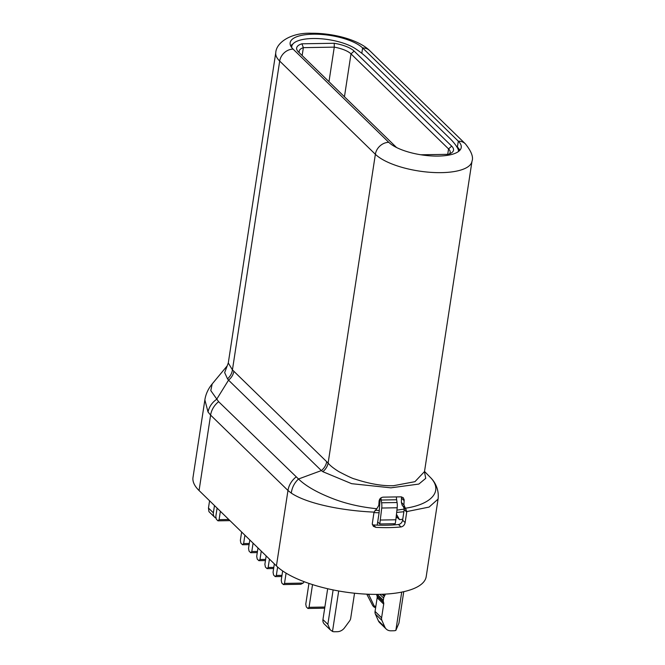 <?xml version="1.0" encoding="UTF-8"?>
<svg xmlns="http://www.w3.org/2000/svg" width="665" height="665" viewBox="0 0 665 665"><rect width="100%" height="100%" fill="white"/><g stroke="black" fill="none" stroke-linecap="round" stroke-linejoin="round"><path stroke-width="1" d="M366.789 594.169L372.791 605.773L374.42 607.369L375.683 607.353M369.058 594.261L368.942 595.017A6.359 5.353 134.3 0 0 369.042 595.233L374.312 606.222L375.858 606.197M374.312 606.222L374.42 607.369M368.942 595.017L368.593 594.244M266.166 555.915L264.886 564.286L265.401 567.045L267.039 568.633L273.639 568.525M269.441 559.099L268.161 567.469L273.814 567.378M268.161 567.469L267.039 568.633M257.987 547.943L256.707 556.314L257.23 559.074L258.86 560.67L265.46 560.562M261.262 551.135L259.982 559.498L265.634 559.406M259.982 559.498L258.86 560.67M274.346 563.878L273.066 572.249L273.581 575.009L275.219 576.605L281.81 576.497M277.621 567.029L276.341 575.433L281.993 575.341M276.341 575.433L275.219 576.605M249.816 539.98L248.535 548.351L249.051 551.11L250.688 552.698L257.28 552.59M253.082 543.164L251.802 551.534L257.455 551.443M251.802 551.534L250.688 552.698M217.098 508.11L215.817 516.481L216.341 519.24L217.97 520.828L229.957 520.637M217.97 520.828L219.093 519.664L228.793 519.506M220.373 511.302L219.093 519.664M241.636 532.017L240.356 540.379L240.871 543.139L242.509 544.735L249.101 544.627M242.509 544.735L243.623 543.571L249.275 543.471M244.903 535.2L243.623 543.571M282.667 570.944L281.245 580.212L281.76 582.972L283.398 584.568L300.779 584.286L303.132 583.097L304.196 581.717M283.398 584.568L284.512 583.405L303.132 583.097M286.083 573.147L284.512 583.405M308.942 583.421L305.775 604.119L306.291 606.879L307.928 608.475L324.695 608.192M307.928 608.475L309.05 607.303L324.869 607.045M312.525 584.593L309.05 607.303M333.123 589.913L327.853 624.36L330.081 629.664L332.5 631.442L338.693 590.986M403.755 591.675L398.934 623.188L395.858 630.395L401.718 592.108M395.858 630.395A6.359 5.353 -45.7 0 1 393.88 630.761L390.912 630.811A8.479 7.14 -45.7 0 1 386.199 629.032A8.479 7.14 -45.7 0 1 384.869 627.112L381.918 620.42A5.511 4.638 -45.7 0 1 381.602 617.81L383.697 604.094A4.239 3.566 134.3 0 0 383.589 602.44L383.431 601.925A4.239 3.566 -45.7 0 1 383.323 600.271L383.655 598.084A4.239 3.566 -45.7 0 1 384.27 596.414L384.594 595.882A4.239 3.566 134.3 0 0 385.21 594.219L385.226 594.119M386.199 629.032L379.657 622.656A8.479 7.14 -45.7 0 1 378.327 620.736L375.376 614.053A5.511 4.638 -45.7 0 1 375.06 611.434L377.155 597.727A4.239 3.566 134.3 0 0 377.047 596.073L376.889 595.549A4.239 3.566 -45.7 0 1 376.731 594.377M330.081 629.664L324.304 624.036A6.359 5.353 -45.7 0 1 322.949 619.581L327.67 588.725M354.536 593.23L350.696 618.317A5.511 4.638 -45.7 0 1 349.582 620.96L344.561 627.777A8.479 7.14 -45.7 0 1 337.346 631.7L334.387 631.75A6.359 5.353 -45.7 0 1 332.5 631.442M214.479 505.558L213.365 512.823A6.359 5.353 134.3 0 0 214.728 517.279A6.359 5.353 134.3 0 0 216.15 518.218M209.575 500.778L208.461 508.043L208.951 511.659L214.728 517.279M396.082 517.702L397.495 517.678M377.687 521.917L379.798 523.962L381.735 508.027A8.479 3.483 -90.9 0 0 381.619 502.782L381.195 500.03A8.479 3.483 89.1 0 1 380.978 497.852M380.397 520.038L395.85 519.781L397.188 507.769A8.479 3.483 -90.9 0 0 397.072 502.524L396.648 499.772A8.479 3.483 89.1 0 1 396.415 497.146M379.798 523.962L395.251 523.712L395.85 519.781M377.205 525.117L379.092 512.773L380.147 498.584M302.151 55.561L303.365 47.647L334.271 47.14L328.976 81.695M396.224 516.439L399.515 519.648A71.404 24.888 8.7 0 0 402.749 519.215M396.465 514.253L399.515 519.648M396.606 147.555A24.156 8.421 -171.3 0 1 396.049 147.04L298.502 52.003A24.156 8.421 -171.3 0 1 297.887 51.346A24.156 8.421 -171.3 0 1 301.935 43.799L334.246 43.267L334.271 47.14A21.189 7.39 -171.3 0 1 351.004 53.882L448.551 148.91A21.189 7.39 -171.3 0 1 450.18 152.435A21.189 7.39 -171.3 0 1 449.482 153.898M301.935 43.799L303.365 47.647A21.189 7.39 -171.3 0 0 299.159 51.188A21.189 7.39 -171.3 0 0 299.45 52.934M291.727 47.589A35.178 12.261 -171.3 0 1 291.744 46.417A35.178 12.261 -171.3 0 1 317.272 38.553A35.178 12.261 -171.3 0 1 355.434 48.711A140.88 49.11 8.7 0 1 368.028 58.695L449.756 138.312A140.88 49.11 8.7 0 1 457.72 148.37A35.178 12.261 8.7 0 1 458.459 151.529M334.246 43.267A24.156 8.421 -171.3 0 1 354.129 51.089L451.676 146.117A24.156 8.421 -171.3 0 1 451.352 152.967A24.156 8.421 -171.3 0 1 448.243 154.33L420.845 154.779M403.896 511.742L396.673 512.424M379.092 512.773L373.913 512.599M404.27 509.099L396.922 510.13M379.333 510.521L375.102 510.263M388.759 142.318L293.082 49.102A38.138 13.292 -171.3 0 1 290.148 42.76A38.138 13.292 -171.3 0 1 313.132 34.189A38.138 13.292 -171.3 0 1 362.616 47.955L458.301 141.171A38.138 13.292 -171.3 0 1 461.236 147.514A38.138 13.292 -171.3 0 1 430.056 155.843A38.138 13.292 -171.3 0 1 388.759 142.318A12.71 10.707 134.3 0 0 375.368 154.288L328.119 463.106C330.098 465.583 333.672 468.418 338.826 471.618C347.637 476.24 353.007 478.725 354.927 479.066C369.541 483.871 382.375 486.082 393.447 485.716L414.943 481.676L424.503 471.585L472 161.213A50.856 17.731 -171.3 0 1 441.352 172.642A50.856 17.731 -171.3 0 1 375.368 154.288L279.691 61.072L232.434 369.89L328.119 463.106C327.454 466.473 325.684 469.332 322.816 471.685L321.361 470.579A12.71 10.707 134.3 0 0 326.698 461.626M204.87 399.889C205.726 394.179 208.162 388.859 212.177 383.946L210.797 390.596L218.619 401.685L298.51 479C305.376 485.674 316.075 491.934 330.613 497.761C344.412 503.38 359.832 507.029 376.847 508.725L378.809 505.325L379.083 501.144C379.507 498.6 380.987 497.262 383.53 497.137L400.912 496.846L403.156 497.628L404.154 499.714L403.921 504.91L406.789 511.585L405.135 522.632C404.561 525.067 403.181 526.505 401.003 526.946A78.827 27.473 -171.3 0 1 388.917 527.611A78.827 27.473 -171.3 0 1 375.891 527.362L373.381 526.323L372.259 523.962L374.021 512.125C342.209 510.687 307.413 503.854 291.295 493.122C291.985 487.611 294.387 482.906 298.51 479L321.361 470.579L228.536 380.147L216.674 399.274C211.985 402.616 209.101 406.864 208.029 412.001L204.87 399.889L193 477.428A78.827 27.473 8.7 0 0 199.068 490.537L276.424 565.907A78.827 27.473 8.7 0 0 378.701 594.36A78.827 27.473 8.7 0 0 426.199 576.646L438.069 499.099C439.324 489.016 434.478 481.302 430.313 477.379L424.528 471.452M291.295 493.122L287.97 490.479A19.069 16.068 -45.7 0 1 295.983 477.054M406.082 509.373L403.539 506.888L404.262 509.166L402.608 520.171L405.135 522.632M372.408 524.751L373.398 524.934A72.468 25.262 8.7 0 0 386.465 525.225A72.468 25.262 8.7 0 0 398.51 524.519C400.663 524.062 402.026 522.615 402.608 520.171M228.286 362.982L232.434 369.89C231.919 373.398 230.281 376.382 227.513 378.834L224.662 372.608L228.286 362.982L275.776 52.618A50.856 17.731 -171.3 0 0 279.691 61.072A12.71 10.707 134.3 0 1 293.082 49.102M227.513 378.834L228.536 380.147A12.71 10.707 134.3 0 0 233.881 371.195M424.478 471.818L425.725 478.351L418.859 484.062L390.887 487.836L351.635 483.679L322.816 471.685M290.655 45.852A38.138 13.292 -171.3 0 1 292.816 44.098M456.19 145.884L457.395 147.056A38.138 13.292 -171.3 0 1 459.823 150.315M405.143 508.26C432.433 504.311 443.871 490.354 429.765 476.83M218.619 401.685A19.069 16.068 134.3 0 0 210.606 415.11L208.029 412.001M374.021 512.125L376.847 508.725M406.789 511.585L429.083 507.079L438.069 499.099M403.539 506.888L402.2 505.3L404.761 507.794M401.519 496.855L401.361 502.416L402.2 505.3M369.042 595.233L368.003 594.219M384.594 595.882L382.899 594.236M382.067 594.269L384.27 596.414M379.815 594.335L383.655 598.084M377.271 594.377L383.323 600.271M376.889 595.549L383.431 601.925M377.047 596.073L383.589 602.44M383.697 604.094L377.155 597.727M381.602 617.81L375.06 611.434M375.376 614.053L381.918 620.42M378.327 620.736L384.869 627.112M322.949 619.581L327.853 624.36M213.365 512.823L208.461 508.043M393.888 524.918L394.071 523.729M396.648 499.772L381.195 500.03M397.072 502.524L381.619 502.782M381.735 508.027L397.188 507.769M344.445 96.766L351.004 53.882L354.129 51.089M451.676 146.117L448.551 148.91L447.72 154.338M472 161.213C473.596 157.139 471.385 151.346 465.367 143.84L369.69 50.623A12.71 10.707 -45.7 0 0 362.616 47.955L361.802 53.291M276.424 565.907L287.97 490.479L210.606 415.11L199.068 490.537M459.756 150.381L457.753 148.428M465.367 143.84A12.71 10.707 134.3 0 0 458.301 141.171L457.395 147.056M403.921 504.91L401.361 502.416M401.627 498.226L404.195 500.728M290.821 46.176A44.497 15.511 -171.3 0 1 291.877 45.843M406.747 512.083L404.22 509.623M373.398 524.934L375.891 527.362M398.51 524.519L401.003 526.946M291.594 47.415L291.744 46.417M369.69 50.623C358.759 39.817 333.514 33.075 311.395 33.25C290.896 32.469 276.283 42.585 275.776 52.618M424.503 471.585L424.503 472.175M212.177 383.946L226.931 366.182"/></g></svg>
